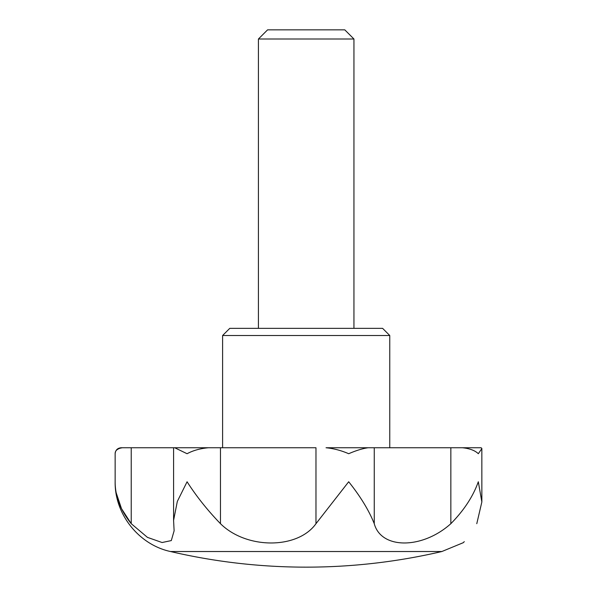 <?xml version="1.0" encoding="UTF-8"?>
<svg xmlns="http://www.w3.org/2000/svg" width="597" height="597" viewBox="0 0 597 597"><rect width="100%" height="100%" fill="white"/><g stroke="black" fill="none" stroke-linecap="round" stroke-linejoin="round"><path stroke-width="0.9" d="M170.503 551.524A597 597 0 0 0 441.87 551.524L170.503 551.524C138.825 544.718 114.579 514.159 115.146 481.764C115.109 496.346 120.475 510.316 131.228 523.688L121.504 508.651L116.221 492.921M464.287 541.651L463.272 542.688L441.87 551.524M476.787 523.688C459.384 549.397 459.384 549.397 476.787 523.688L481.854 501.95L478.309 481.764C473.123 496.376 463.966 510.353 450.847 523.688C422.266 549.352 381.17 549.441 374.259 523.688L374.259 447.75L368.133 447.75C362.692 448.489 356.215 450.474 348.693 453.72C341.208 450.481 333.663 448.496 326.044 447.75L481.152 447.75L481.854 448.601L478.309 453.72C475.003 450.481 469.712 448.496 462.429 447.75L460.339 447.75M122.378 447.75C117.527 448.489 115.117 450.474 115.146 453.72C115.497 450.093 117.49 448.101 121.116 447.75L131.228 447.75L131.228 523.688L147.444 537.367L162.078 542.524L171.302 540.583L174.115 530.8L173.585 520.368L177.331 501.413L187.077 481.764C196.413 496.346 207.547 510.316 220.472 523.688C246.516 549.441 297.709 549.352 315.977 523.688L348.693 481.764C360.372 496.346 368.894 510.316 374.259 523.688M116.937 449.81L119.191 448.369M220.472 523.688L220.472 447.75L208.457 447.75C200.211 448.489 193.077 450.474 187.077 453.72L174.712 447.75L173.585 447.75L173.585 520.368M481.854 501.95L481.839 448.369M220.472 447.75L315.977 447.75L315.977 523.688M131.228 447.75L173.585 447.75M174.712 447.75L208.457 447.75M353.946 39.006L344.79 29.85L267.583 29.85L258.426 39.006L353.946 39.006L353.946 328.35M258.426 39.006L258.426 328.35M389.766 335.514L222.606 335.514L229.77 328.35L382.602 328.35L389.766 335.514L389.766 447.75M222.606 335.514L222.606 447.75M450.847 523.688L450.847 447.75M115.146 453.72L115.146 481.764"/></g></svg>

